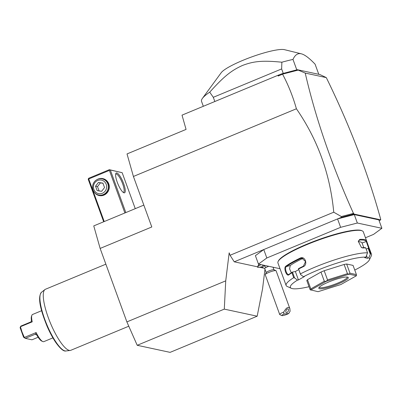 <?xml version="1.0" encoding="UTF-8"?>
<svg xmlns="http://www.w3.org/2000/svg" width="402" height="402" viewBox="0 0 402 402"><rect width="100%" height="100%" fill="white"/><g stroke="black" fill="none" stroke-linecap="round" stroke-linejoin="round"><path stroke-width="0.6" d="M264.968 269.194L262.566 288.777L257.179 316.198L170.101 352.363L137.213 345.293L126.881 321.907L100.143 248.436L93.756 225.899L143.836 205.1M257.566 266.833L234.245 261.818L230.055 255.27L229.17 252.838L225.733 280.857L224.291 309.128L137.213 345.293M263.27 268.059L259.612 267.27M296.405 108.776L133.414 176.468L127.027 153.931L186.066 129.414L182.021 115.143L277.958 75.3L282.224 73.682L282.571 74.194C288.329 85.003 292.937 96.535 296.405 108.776C317.701 139.594 330.148 174.071 333.75 212.206L230.055 255.27M133.414 176.468L151.795 226.979L100.143 248.436M126.881 321.907L225.733 280.857M379.171 220.809L380.719 219.819L353.876 214.045L341.293 217.361L234.245 261.818M341.293 217.361L341.318 216.532L333.75 212.206M258.461 264.084L255.396 255.667L263.767 249.557L266.827 257.978L258.461 264.084L280.028 268.722M261.049 264.642A7.402 1.241 160 0 0 257.546 266.878L258.511 264.878A5.784 0.97 -20 0 1 259.189 264.245M365.463 237.758L373.528 234.406L381.9 228.296L357.343 223.02L340.625 227.331L266.827 257.978M340.625 227.331L337.559 218.909L354.283 214.598L357.343 223.02M354.283 214.598L378.835 219.879L381.9 228.296M367.534 252.838A45.436 7.603 160 0 0 300.389 273.903L300.575 274.541L303.455 276.732A42.13 7.05 160 0 1 365.895 257.144L367.534 252.838L365.75 247.939A45.436 7.603 160 0 0 362.855 247.979L361.473 247.557L358.303 241.386L359.735 239.406A45.436 7.603 -20 0 1 364.498 239.592A45.436 7.603 -20 0 1 366.599 240.883L363.323 231.874A45.436 7.603 160 0 0 362.262 230.889L361.639 230.607A44.939 7.522 160 0 0 360.604 230.286A44.939 7.522 160 0 0 315.992 240.587A44.939 7.522 160 0 0 278.405 260.903L278.109 261.516A45.436 7.603 160 0 0 277.928 262.958L286.118 285.455A45.436 7.603 160 0 0 287.179 286.445L291.324 288.304A42.13 7.05 160 0 0 309.032 286.711M362.262 230.889A45.436 7.603 160 0 0 361.212 230.562A45.436 7.603 160 0 0 316.113 240.974A45.436 7.603 160 0 0 278.109 261.516M292.38 272.089L291.922 272.777L293.706 277.676L294.586 277.928L297.465 280.119L298.435 279.938L295.369 271.521L292.38 272.089A44.939 7.522 160 0 0 289.123 274.249L288.877 274.817C286.616 276.872 283.315 267.812 285.757 266.245A45.436 7.603 -20 0 1 300.193 258.084C304.977 255.566 308.269 264.632 303.314 266.657A45.436 7.603 160 0 0 298.606 269.003L300.389 273.903M291.922 272.777A45.436 7.603 160 0 0 288.872 274.817M293.706 277.676A45.436 7.603 160 0 0 286.118 285.455M362.855 247.979L362.297 247.702A44.939 7.522 160 0 1 365.333 247.677L365.75 247.939M365.895 257.144L364.664 257.657L367.513 258.265L366.554 255.627M359.735 239.406L359.509 240.049L358.76 240.426M362.297 247.702L361.287 247.436M358.288 241.597L359.509 240.049A44.939 7.522 160 0 1 366.302 241.512L368.785 248.557M366.599 240.883L366.302 241.512L362.081 242.974A40.481 6.774 160 0 0 358.288 241.677M354.765 270.064A42.13 7.05 160 0 0 369.353 259.903L371.332 255.818A45.436 7.603 160 0 0 371.513 254.376L369.719 249.456A45.436 7.603 160 0 0 368.925 248.622L370.709 253.521L368.745 257.757L367.513 258.265M366.609 240.909L369.508 249.094M371.513 254.376A45.436 7.603 160 0 0 370.709 253.521M366.182 249.129L368.217 248.295L368.925 248.622M368.157 248.31L370.292 254.18M369.353 259.903A42.13 7.05 160 0 0 368.745 257.757M297.465 280.119A42.13 7.05 160 0 0 291.324 288.304M298.435 279.938L304.425 276.556L303.455 276.732M346.645 264.013L353.067 265.395L356.408 274.576L349.986 273.199L346.645 264.013A24.783 4.146 160 0 0 344.112 264.481L347.454 273.667L349.016 274.179L326.213 281.33L327.529 279.918L324.188 270.732A24.783 4.146 160 0 0 320.977 272.064L324.319 281.249L310.816 288.882L307.475 279.697A24.783 4.146 160 0 0 306.791 280.561L310.138 289.747L318.037 291.686A24.783 4.146 -20 0 0 318.082 291.676L340.891 284.526A24.783 4.146 -20 0 0 340.946 284.5L356.398 275.767A24.783 4.146 -20 0 0 356.413 275.752L349.062 274.169L349.986 273.199M307.475 279.697L320.977 272.064M324.188 270.732L344.112 264.481M295.369 271.521L298.771 269.596M294.586 277.928L292.45 272.059M285.757 266.245L286.34 266.596A44.939 7.522 -20 0 1 300.616 258.526L301.942 258.225L305.55 261.561L303.404 266.179A44.939 7.522 160 0 0 298.44 268.662L298.606 269.003M302.952 258.385L302.626 258.521A40.481 6.774 160 0 0 290.259 265.506L286.34 266.596C284.149 267.948 287.113 276.104 289.123 274.249L288.777 274.42M300.193 258.084L300.616 258.526L302.626 258.521M303.314 266.657L303.404 266.179M300.575 274.541L298.44 268.662M290.259 265.506L289.586 268.858L291.294 272.772M356.408 274.576L356.413 275.752M326.213 281.33A24.783 4.146 160 0 0 326.158 281.355L310.701 290.088L310.816 288.882M324.319 281.249L326.158 281.355M347.454 273.667L327.529 279.918M347.569 277.104A15.698 2.628 -20 0 1 347.936 277.219A15.698 2.628 -20 0 1 337.579 284.194A15.698 2.628 -20 0 1 319.53 288.752A15.698 2.628 -20 0 1 318.861 287.797A15.698 2.628 -20 0 1 331.992 280.702A15.698 2.628 -20 0 1 347.569 277.104M347.238 277.053A14.869 2.487 -20 0 1 347.248 277.078A14.869 2.487 -20 0 1 335.931 283.822A14.869 2.487 -20 0 1 319.987 287.681A14.869 2.487 -20 0 1 319.299 287.249A14.869 2.487 -20 0 1 319.288 287.224M363.785 247.647L362.081 242.974M351.871 214.633L353.097 214.085L353.257 213.452L341.318 216.532M353.257 213.452L353.594 213.281L353.876 214.045M353.594 213.281L353.097 214.085M282.626 74.119L298.209 70.099L305.229 73.079C315.555 118.022 331.61 164.745 353.388 213.236M279.184 74.948L278.164 76.028L282.571 74.194M277.958 75.3L278.164 76.028M282.224 73.682L297.334 69.697L319.962 74.566L326.293 77.606C349.71 125.369 367.83 172.533 380.649 219.1L380.558 219.376M326.293 77.606L305.229 73.079M294.53 70.506L297.922 69.948L297.334 69.697M297.922 69.948L298.209 70.099M380.719 219.819L380.649 219.1M203.327 106.294L201.538 101.384A61.958 10.372 -20 0 1 202.417 98.389L221.211 72.697A34.698 5.809 160 0 1 251.084 57.144A34.698 5.809 160 0 1 284.32 49.637A34.698 5.809 160 0 1 284.475 49.672L301.113 53.767C304.485 54.481 309.143 57.953 315.088 64.179L318.776 74.31M301.113 53.767C297.736 53.034 295.028 54.918 292.988 59.431L296.782 69.858M202.417 98.389A61.958 10.372 -20 0 1 209.723 92.169C224.758 75.44 231.979 70.249 242.471 65.461C253.18 61.446 261.511 60.179 281.862 62.209L281.641 68.928L283.274 73.41M281.862 62.209A61.958 10.372 -20 0 1 292.988 59.431M281.641 68.928L213.301 97.309L214.834 101.515M209.723 92.169L213.301 97.309M88.34 178.774L88.691 178.267L109.354 169.684L122.158 172.679L109.741 169.885L109.389 170.398L88.726 178.975L88.34 178.774L88.234 179.337L103.681 221.778M122.158 172.679L135.258 208.663M110.374 170.141L125.821 212.583M116.821 172.94A10.738 2.724 -112.6 0 1 123.635 183.578A10.738 2.724 -112.6 0 1 124.067 192.839A10.738 2.724 -112.6 0 1 123.756 192.734A10.738 2.724 -112.6 0 1 117.927 183.935A10.738 2.724 -112.6 0 1 115.806 173.594A10.738 2.724 -112.6 0 1 116.821 172.94M109.389 170.398L124.886 212.97M88.726 178.975L104.224 221.552M96.867 179.684A8.673 8.261 102.1 0 1 98.098 179.051A8.673 8.261 102.1 0 1 108.771 183.87A8.673 8.261 102.1 0 1 103.947 195.121A8.673 8.261 102.1 0 1 94.194 192.126M109.354 169.684L109.741 169.885M115.66 174.212A9.914 2.518 -112.6 0 1 115.902 174.041A9.914 2.518 -112.6 0 1 116.364 174.011A9.914 2.518 -112.6 0 1 122.349 183.031A9.914 2.518 -112.6 0 1 123.509 192.352A9.914 2.518 -112.6 0 1 123.218 192.402M102.173 178.885L102.882 179.036A8.261 7.869 102.1 0 1 108.525 184.051A8.261 7.869 102.1 0 1 103.932 194.769A8.261 7.869 102.1 0 1 99.41 195.191L98.701 195.035A8.261 7.869 102.1 0 1 93.058 190.025A8.261 7.869 -77.9 0 1 94.485 181.674A8.261 7.869 -77.9 0 1 102.173 178.885A8.261 7.869 -77.9 0 1 107.816 183.895A8.261 7.869 102.1 0 1 106.389 192.246A8.261 7.869 102.1 0 1 98.701 195.035M106.218 184.307A6.919 6.593 -77.9 0 0 97.706 180.463A6.919 6.593 -77.9 0 0 93.857 189.442A6.919 6.593 102.1 0 0 102.374 193.287A6.919 6.593 102.1 0 0 106.218 184.307M101.646 191.297L97.153 190.618L95.545 186.196L98.43 182.458L102.927 183.136L104.535 187.553L101.646 191.297M95.545 186.196L97.51 186.618L100.394 182.88L102.977 183.277M99.118 191.04L97.51 186.618M98.43 182.458L100.394 182.88M268.772 266.3A4.131 0.693 160 0 0 266.089 267.42A7.437 4.387 -117.1 0 1 264.285 265.838A6.06 1.015 160 0 0 263.526 266.255A7.402 1.241 160 0 1 257.526 267.144L257.516 267.114A7.402 1.241 160 0 0 257.521 267.129M264.998 265.491A6.06 1.015 160 0 0 264.285 265.838M266.219 272.636L264.717 268.511A4.131 0.693 -20 0 1 266.089 267.42M261.104 264.652A7.402 1.241 160 0 0 257.526 267.144M262.787 265.018L262.28 265.305L262.993 265.456L263.742 265.219M262.993 265.456L262.833 265.024M265.25 274.551L266.235 272.506A4.131 0.693 -20 0 1 267.591 271.551A4.131 0.693 160 0 1 273.888 269.722L275.958 270.652A5.784 0.97 160 0 0 267.144 273.209A5.784 0.97 -20 0 0 265.25 274.551A5.784 0.97 -20 0 0 265.225 274.732L279.712 314.53A5.784 0.97 -20 0 1 281.626 313.007A5.784 0.97 -20 0 1 283.747 312.052L283.832 314.098A4.131 0.693 160 0 0 281.918 315.585A4.131 0.693 160 0 0 284.862 315.098A4.131 0.693 160 0 0 288.757 313.459L283.832 314.098M288.757 313.459L290.103 311.228L289.852 308.58L276.094 270.777A5.784 0.97 160 0 0 275.958 270.652M281.918 315.585L279.847 314.655A5.784 0.97 -20 0 1 279.712 314.53M289.852 308.58C288.44 306.289 286.405 307.445 283.747 312.052M287.742 308.862A2.065 1.105 117.9 0 0 286.053 310.575A2.065 1.105 117.9 0 0 286.219 312.58A2.065 1.105 117.9 0 0 286.631 312.645A2.065 1.105 117.9 0 0 288.319 310.932A2.065 1.105 117.9 0 0 288.154 308.927A2.065 1.105 117.9 0 0 287.742 308.862M257.179 316.198L224.291 309.128M128.786 326.218L70.807 350.298A33.044 8.387 -112.6 0 1 70.229 350.449A33.044 8.387 -112.6 0 1 69.275 350.393A33.044 8.387 -112.6 0 1 49.742 321.414A33.044 8.387 -112.6 0 1 44.944 289.561A33.044 8.387 -112.6 0 1 45.461 289.259L105.867 264.174M23.562 337.193L24.331 337.449L22.03 332.017L20.432 326.736L20.829 326.112L31.09 321.821L32.24 321.831L20.432 326.736L20.1 327.685L23.562 337.193L25.286 338.358L24.331 337.449L36.14 332.544L35.582 334.173L35.853 334.178M32.24 321.831A14.703 3.734 -112.6 0 1 31.864 315.324A14.703 3.734 -112.6 0 1 32.567 314.475L41.612 310.716M52.893 337.876L43.848 341.635A14.703 3.734 -112.6 0 1 42.748 341.534A14.703 3.734 -112.6 0 1 36.14 332.544M31.09 321.821L31.411 320.283A13.879 3.523 -112.6 0 1 31.482 316.344L31.864 315.324M38.135 337.238L31.974 339.801L25.286 338.358L35.175 334.253L36.758 334.977A13.879 3.523 -112.6 0 0 41.753 341.082L42.748 341.534M44.944 289.561L41.532 292.239A31.879 8.09 67.4 0 0 46.778 324.494A31.879 8.09 67.4 0 0 65.923 350.976L70.229 350.449M36.421 334.524L35.175 334.253M261.496 266.853L264.747 268.591M273.963 269.757L273.038 267.219M41.532 292.239C36.979 297.611 41.22 311.726 47.145 326.419C49.873 332.68 52.768 338.047 55.828 342.524C60.35 348.785 63.717 351.599 65.923 350.976"/></g></svg>
